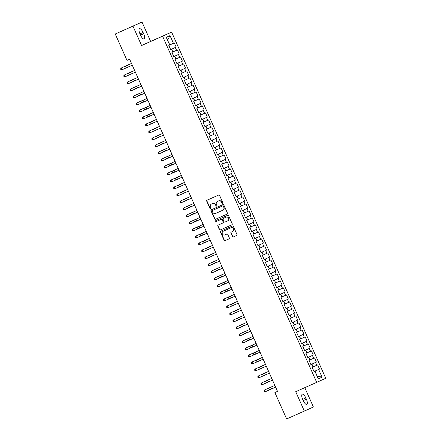 <?xml version="1.0" encoding="UTF-8"?>
<svg xmlns="http://www.w3.org/2000/svg" width="441" height="441" viewBox="0 0 441 441"><rect width="100%" height="100%" fill="white"/><g stroke="black" fill="none" stroke-linecap="round" stroke-linejoin="round"><path stroke-width="0.66" d="M222.606 203.439A0.524 0.491 -114.3 0 0 222.606 203.433A0.524 0.491 -114.3 0 0 222.837 202.755L219.59 195.457A0.75 0.706 -114.3 0 0 218.642 195.054L207.055 200.203A0.75 0.706 -114.3 0 0 206.719 201.179L209.966 208.477A0.524 0.491 -114.3 0 0 210.633 208.758L210.633 208.758A0.524 0.491 -114.3 0 0 210.87 208.075L210.445 207.132A2.409 2.255 -114.3 0 1 211.515 204.023L212.496 203.588A2.409 2.255 -114.3 0 1 215.533 204.872L215.952 205.815A0.524 0.491 -114.3 0 0 216.619 206.096L216.619 206.096A0.524 0.491 -114.3 0 0 216.856 205.418L216.432 204.47A2.409 2.255 -114.3 0 1 217.512 201.355L218.477 200.931A2.409 2.255 -114.3 0 1 221.52 202.21L221.939 203.158A0.524 0.491 -114.3 0 0 222.606 203.439M232.44 236.53A0.75 0.706 -114.3 0 0 233.388 236.933L236.641 235.483A0.75 0.706 -114.3 0 0 236.646 235.483A0.75 0.706 -114.3 0 0 236.977 234.513L233.372 226.404A0.75 0.706 -114.3 0 0 232.418 226.007L220.836 231.156A0.75 0.706 -114.3 0 0 220.831 231.156A0.75 0.706 -114.3 0 0 220.494 232.126L224.105 240.235A0.75 0.706 -114.3 0 0 225.053 240.637L228.984 238.89A0.75 0.706 -114.3 0 0 229.32 237.914L227.776 234.447A0.75 0.706 -114.3 0 0 226.823 234.044L224.877 234.91A2.012 1.885 -114.3 0 1 222.341 233.846A2.012 1.885 -114.3 0 1 223.234 231.238L230.869 227.848A2.012 1.885 -114.3 0 1 233.405 228.912A2.012 1.885 -114.3 0 1 232.512 231.519L231.233 232.087A0.75 0.706 -114.3 0 0 230.897 233.057L232.688 236.42A0.75 0.706 -114.3 0 0 233.636 236.823L236.679 235.466M232.76 231.409L232.512 231.519A2.012 1.885 -114.3 0 0 232.512 231.519L232.749 231.409A2.012 1.885 -114.3 0 0 232.76 231.409A2.012 1.885 -114.3 0 0 233.653 228.802A2.012 1.885 -114.3 0 0 231.112 227.738L230.869 227.848M223.477 231.128A2.012 1.885 -114.3 0 0 223.466 231.134A2.012 1.885 -114.3 0 0 223.477 231.128L223.234 231.238A2.012 1.885 -114.3 0 0 223.234 231.238L231.112 227.738M211.763 203.913A2.409 2.255 -114.3 0 0 211.763 203.913L211.515 204.023A2.409 2.255 -114.3 0 0 211.515 204.023L212.496 203.588M277.516 391.399L129.621 59.221L126.997 60.389L115.25 34.001L132.956 26.135L141.589 45.522L162.575 36.195L316.699 382.369L295.713 391.696L304.345 411.084L286.639 418.95L274.892 392.562L277.516 391.399M227.126 214.122A0.75 0.706 -114.3 0 0 227.468 213.146L223.857 205.037A0.75 0.706 -114.3 0 0 222.909 204.641L211.322 209.789A0.75 0.706 -114.3 0 0 211.316 209.789A0.75 0.706 -114.3 0 0 210.985 210.759L214.591 218.868A0.75 0.706 -114.3 0 0 215.544 219.271L227.137 214.117M228.614 215.721L232.225 223.83A0.75 0.706 -114.3 0 1 231.889 224.8A0.75 0.706 -114.3 0 0 231.889 224.8L220.296 229.954A0.75 0.706 -114.3 0 1 219.348 229.552L217.804 226.079A0.75 0.706 -114.3 0 1 218.141 225.108L222.843 223.019A0.75 0.706 -114.3 0 0 223.179 222.049L222.154 219.745A0.75 0.706 -114.3 0 0 221.206 219.342L216.31 221.52A0.524 0.491 -114.3 0 1 215.649 221.239A0.524 0.491 -114.3 0 1 215.886 220.555L227.666 215.324A0.75 0.706 -114.3 0 1 228.614 215.721M162.575 36.195L171.621 32.11L325.75 378.284L316.699 382.369M201.482 106.303L197.711 107.984L196.471 105.201L195.6 105.592L193.731 101.397L194.602 101.006L193.356 98.205L192.485 98.597L190.617 94.396L191.482 94.005L190.236 91.204L189.371 91.596L187.502 87.395L188.368 87.004L187.122 84.203L186.256 84.595L184.382 80.4L185.253 80.008L184.007 77.208L183.136 77.599L181.268 73.399L182.139 73.008L180.887 70.207L180.022 70.599L178.153 66.398L179.018 66.007L177.773 63.206L176.907 63.598L175.033 59.403L175.904 59.011L174.658 56.211L173.787 56.602L171.918 52.402L172.789 52.01L171.543 49.21L170.673 49.601L168.804 45.401L169.669 45.01L166.246 37.314L170.011 35.611L173.44 43.312L174.305 42.92L176.174 47.121L175.309 47.512L176.554 50.313L177.42 49.921L179.294 54.116L178.423 54.508L179.669 57.308L180.54 56.917L182.409 61.117L181.538 61.508L182.783 64.309L183.654 63.917L185.523 68.118L184.658 68.509L185.904 71.31L186.769 70.918L188.638 75.113L187.772 75.505L189.018 78.305L189.889 77.914L191.758 82.114L190.887 82.506L192.133 85.306L193.004 84.915L194.872 89.115L194.007 89.506L195.253 92.307L196.118 91.915L197.987 96.11L197.121 96.507L198.367 99.302L199.233 98.911L201.107 103.111L200.236 103.503L201.482 106.303L202.353 105.912L204.222 110.112L203.351 110.504L204.602 113.304L205.467 112.913L207.336 117.108L206.471 117.504L207.717 120.299L208.582 119.908L210.456 124.108L209.585 124.5L210.831 127.3L211.702 126.909L213.571 131.109L212.7 131.501L213.946 134.301L214.817 133.91L216.685 138.11L215.82 138.502L217.066 141.296L217.931 140.905L219.8 145.106L218.934 145.497L220.18 148.297L221.051 147.906L222.92 152.106L222.049 152.498L223.295 155.298L224.166 154.907L226.035 159.107L225.169 159.499L226.415 162.294L227.28 161.902L229.149 166.103L228.284 166.494L229.529 169.294L230.395 168.903L232.269 173.104L231.398 173.495L232.644 176.295L233.515 175.904L235.384 180.104L234.513 180.496L235.764 183.291L236.63 182.899L238.498 187.1L237.633 187.491L238.879 190.292L239.744 189.9L241.613 194.101L240.747 194.492L241.993 197.292L242.864 196.901L244.733 201.102L243.862 201.493L245.108 204.288L245.979 203.896L247.848 208.097L246.982 208.488L248.228 211.289L249.093 210.897L250.962 215.098L250.097 215.489L251.342 218.289L252.208 217.898L254.082 222.099L253.211 222.49L254.457 225.285L255.328 224.893L257.197 229.094L256.326 229.485L257.577 232.286L258.443 231.894L260.311 236.095L259.446 236.486L260.692 239.287L261.557 238.895L263.431 243.096L262.56 243.487L263.806 246.287L264.677 245.891L266.546 250.091L265.675 250.482L266.921 253.283L267.792 252.891L269.66 257.092L268.795 257.483L270.041 260.284L270.906 259.892L272.775 264.093L271.91 264.484L273.155 267.285L274.026 266.888L275.895 271.088L275.024 271.48L276.27 274.28L277.141 273.889L279.01 278.089L278.144 278.48L279.39 281.281L280.255 280.889L282.124 285.09L281.259 285.481L282.505 288.282L283.37 287.885L285.244 292.085L284.373 292.477L285.619 295.277L286.49 294.886L288.359 299.086L287.488 299.478L288.739 302.278L289.605 301.887L291.473 306.087L290.608 306.478L291.854 309.279L292.719 308.887L294.588 313.082L293.723 313.474L294.968 316.274L295.839 315.883L297.708 320.083L296.837 320.475L298.083 323.275L298.954 322.884L300.823 327.084L299.957 327.476L301.203 330.276L302.068 329.885L303.937 334.08L303.072 334.471L304.318 337.271L305.183 336.88L307.057 341.08L306.186 341.472L307.432 344.272L308.303 343.881L310.172 348.081L309.301 348.473L310.552 351.273L305.916 353.362L307.785 357.563L308.656 357.171L309.902 359.972L309.031 360.363L310.899 364.558L311.77 364.167L313.016 366.967L312.145 367.359L314.02 371.559L314.885 371.168L314.014 371.554L315.05 371.074L317.062 376.052L322.079 377.165L318.314 378.869L314.885 371.168M306.782 352.971L305.536 350.171L304.67 350.562L302.802 346.361L303.667 345.97L302.421 343.17L301.55 343.561L299.682 339.366L300.553 338.969L299.307 336.174L298.436 336.566L296.567 332.365L297.432 331.974L296.187 329.173L295.321 329.565L293.452 325.364L294.318 324.973L293.072 322.173L292.207 322.564L290.332 318.369L291.203 317.972L289.957 315.177L289.087 315.569L287.218 311.368L288.089 310.977L286.837 308.176L285.972 308.568L284.103 304.367L284.969 303.976L283.723 301.175L282.857 301.567L280.983 297.372L281.854 296.975L280.608 294.18L279.737 294.571L277.869 290.371L278.74 289.98L277.494 287.179L276.623 287.571L274.754 283.37L275.619 282.979L274.374 280.178L273.508 280.57L271.639 276.369L272.505 275.978L271.259 273.183L270.388 273.574L268.519 269.374L269.39 268.982L268.145 266.182L267.274 266.573L265.405 262.373L266.27 261.982L265.024 259.181L264.159 259.573L262.29 255.372L263.156 254.981L261.91 252.186L261.044 252.577L259.17 248.377L260.041 247.985L258.795 245.185L257.924 245.576L256.056 241.376L256.927 240.984L255.675 238.184L254.81 238.575L252.941 234.375L253.807 233.984L252.561 231.189L251.695 231.58L249.827 227.38L250.692 226.988L249.446 224.188L248.575 224.579L246.706 220.379L247.577 219.987L246.332 217.187L245.461 217.578L243.592 213.378L244.457 212.986L243.212 210.192L242.346 210.583L240.477 206.382L241.343 205.991L240.097 203.191L239.231 203.582L237.357 199.382L238.228 198.99L236.982 196.19L236.111 196.581L234.243 192.381L235.114 191.989L233.862 189.189L232.997 189.586L231.128 185.385L231.994 184.994L230.748 182.194L229.882 182.585L228.008 178.385L228.879 177.993L227.633 175.193L226.762 175.584L224.893 171.384L225.764 170.992L224.519 168.192L223.648 168.589L221.779 164.388L222.644 163.997L221.399 161.197L220.533 161.588L218.664 157.387L219.53 156.996L218.284 154.196L217.413 154.587L215.544 150.387L216.415 149.995L215.169 147.195L214.298 147.592L212.43 143.391L213.295 143L212.049 140.199L211.184 140.591L209.315 136.39L210.181 135.999L208.935 133.199L208.069 133.59L206.195 129.389L207.066 128.998L205.82 126.198L204.949 126.589L203.081 122.394L203.951 122.003L202.7 119.202L201.835 119.594L199.966 115.393L200.831 115.002L199.586 112.201L198.72 112.593L196.851 108.392L197.717 108.001M313.286 355.077L312.421 355.468L313.667 358.268L310.067 359.878L308.816 357.078L307.774 357.541L313.286 355.077L311.418 350.882L310.552 351.273M310.888 364.531L316.406 362.078L314.532 357.877L313.667 358.268M316.406 362.078L315.536 362.469L316.781 365.269L313.011 366.951M314.003 371.526L319.521 369.078L317.652 364.878L316.781 365.269M319.521 369.078L318.65 369.47L322.079 377.165M311.77 364.167L310.899 364.553L311.936 364.079L313.182 366.873M318.65 369.47L315.05 371.074M308.656 357.171L307.779 357.552M315.536 362.469L311.936 364.079M305.536 350.171L304.665 350.556M312.421 355.468L308.816 357.078M302.421 343.17L301.55 343.556M306.947 352.877L305.701 350.077L304.659 350.54L310.172 348.081M309.301 348.473L305.701 350.077M299.307 336.174L298.43 336.555M307.432 344.272L303.662 345.953M303.832 345.876L302.587 343.081L301.545 343.545L307.057 341.08M306.186 341.472L302.587 343.081M296.187 329.173L295.316 329.559M304.318 337.271L300.542 338.958M300.718 338.881L299.472 336.081L298.425 336.544L303.937 334.08M303.072 334.471L299.472 336.081M293.072 322.173L292.201 322.558M301.203 330.276L297.427 331.957M297.598 331.88L296.352 329.08L295.31 329.543L300.823 327.084M299.957 327.476L296.352 329.08M289.957 315.177L289.087 315.558M298.083 323.275L294.312 324.956M294.483 324.879L293.237 322.084L292.196 322.547L297.708 320.083M296.837 320.475L293.237 322.084M286.837 308.176L285.966 308.562M294.968 316.274L291.198 317.961M291.369 317.884L290.123 315.083L289.081 315.547L294.588 313.082M293.723 313.474L290.123 315.083M283.723 301.175L282.852 301.561L283.888 301.087L284.963 303.959M291.854 309.279L288.078 310.96M288.249 310.883L287.003 308.083L285.961 308.546L291.473 306.087M290.608 306.478L287.003 308.083M280.608 294.18L279.737 294.56L280.774 294.086L281.849 296.964M288.739 302.278L285.134 303.882M287.488 299.478L283.888 301.087M277.494 287.179L276.617 287.565L277.654 287.085L278.729 289.963M285.619 295.277L282.019 296.887M284.373 292.477L280.774 294.086M274.374 280.178L273.503 280.564L274.539 280.09L275.614 282.962M282.505 288.282L278.905 289.886M281.259 285.481L277.654 287.085M271.259 273.183L270.388 273.563L271.424 273.089L272.499 275.967M279.39 281.281L275.785 282.885M278.144 278.48L274.539 280.09M268.145 266.182L267.274 266.568L268.31 266.088L269.385 268.966M276.27 274.28L272.67 275.89M275.024 271.48L271.424 273.089M265.024 259.181L264.153 259.567L265.19 259.093L266.265 261.965M273.155 267.285L269.556 268.889M271.91 264.484L268.31 266.088M261.91 252.186L261.039 252.566L262.075 252.092L263.15 254.97M270.041 260.284L266.436 261.888M268.795 257.483L265.19 259.093M258.795 245.185L257.924 245.571M266.921 253.283L263.321 254.892M265.675 250.482L262.075 252.092M255.675 238.184L254.804 238.57M263.806 246.287L260.036 247.969M260.207 247.892L258.961 245.091L257.919 245.554M262.56 243.487L258.961 245.091M252.561 231.189L251.69 231.569M260.692 239.287L256.916 240.968M257.092 240.891L255.841 238.096L254.799 238.559L260.311 236.095M259.446 236.486L255.841 238.096M249.446 224.188L248.575 224.574M257.577 232.286L253.801 233.973M253.972 233.895L252.726 231.095L251.684 231.558L257.197 229.094M256.326 229.485L252.726 231.095M246.332 217.187L245.455 217.573M254.457 225.285L250.686 226.972M250.857 226.895L249.612 224.094L248.57 224.557L254.082 222.099M253.211 222.49L249.612 224.094M243.212 210.192L242.341 210.572M251.342 218.289L247.566 219.971M247.743 219.894L246.497 217.093L245.45 217.562L250.962 215.098M250.097 215.489L246.497 217.093M240.097 203.191L239.226 203.571M248.228 211.289L244.452 212.975M244.623 212.898L243.377 210.098L242.335 210.561L247.848 208.097M246.982 208.488L243.377 210.098M236.982 196.19L236.111 196.576L237.148 196.096L238.223 198.974M245.108 204.288L241.337 205.975M241.508 205.897L240.262 203.097L239.22 203.56L244.733 201.102M243.862 201.493L240.262 203.097M233.862 189.189L232.991 189.575L234.028 189.101L235.103 191.978M241.993 197.292L238.394 198.897M240.747 194.492L237.148 196.096M230.748 182.194L229.877 182.574L230.913 182.1L231.988 184.977M238.879 190.292L235.274 191.901M237.633 187.491L234.028 189.101M227.633 175.193L226.762 175.579L227.799 175.099L228.873 177.977M235.764 183.291L232.159 184.9M234.513 180.496L230.913 182.1M224.519 168.192L223.642 168.578L224.678 168.104L225.753 170.981M232.644 176.295L229.044 177.899M231.398 173.495L227.799 175.099M221.399 161.197L220.528 161.577L221.564 161.103L222.639 163.98M229.529 169.294L225.93 170.904M228.284 166.494L224.678 168.104M218.284 154.196L222.92 152.106M226.415 162.294L222.81 163.903M225.169 159.499L221.564 161.103M215.169 147.195L219.8 145.106M223.295 155.298L219.524 156.979M219.695 156.902L218.449 154.102L217.407 154.565M222.049 152.498L218.449 154.102M212.049 140.199L211.178 140.58L212.215 140.106L213.29 142.983M220.18 148.297L216.41 149.979M216.581 149.907L215.335 147.107L214.293 147.57M218.934 145.497L215.335 147.107M208.935 133.199L208.064 133.584M217.066 141.296L213.461 142.906M215.82 138.502L212.215 140.106M205.82 126.198L204.949 126.584M213.946 134.301L210.175 135.982M210.346 135.905L209.1 133.105L208.058 133.568M212.7 131.501L209.1 133.105M202.7 119.202L201.829 119.583M210.831 127.3L207.061 128.981M207.231 128.91L205.986 126.109L204.944 126.573M209.585 124.5L205.986 126.109M199.586 112.201L198.715 112.587M207.717 120.299L203.94 121.986M204.117 121.909L202.866 119.109L201.824 119.572L207.336 117.108M206.471 117.504L202.866 119.109M196.471 105.201L195.6 105.586M204.602 113.304L200.826 114.985M200.997 114.908L199.751 112.108L198.709 112.571L204.222 110.112M203.351 110.504L199.751 112.108M193.356 98.205L192.48 98.586M197.882 107.913L196.636 105.112L195.595 105.575L201.107 103.111M200.236 103.503L196.636 105.112M190.236 91.204L189.365 91.59M198.367 99.302L194.591 100.989M194.768 100.912L193.522 98.111L192.474 98.575L197.987 96.11M197.121 96.507L193.522 98.111M187.122 84.203L186.251 84.589L187.287 84.115L188.362 86.987M195.253 92.307L191.477 93.988M191.648 93.911L190.402 91.111L189.36 91.574L194.872 89.115M194.007 89.506L190.402 91.111M184.007 77.208L183.136 77.588L184.173 77.114L185.248 79.992M192.133 85.306L188.533 86.916M190.887 82.506L187.287 84.115M180.887 70.207L180.016 70.593L181.053 70.113L182.127 72.991M189.018 78.305L185.418 79.915M187.772 75.505L184.173 77.114M177.773 63.206L176.902 63.592L177.938 63.118L179.013 65.99M185.904 71.31L182.298 72.914M184.658 68.509L181.053 70.113M174.658 56.211L173.787 56.591L174.823 56.117L175.898 58.995M182.783 64.309L179.184 65.918M181.538 61.508L177.938 63.118M171.543 49.21L170.667 49.596L171.703 49.116L172.778 51.994M179.669 57.308L176.069 58.918M178.423 54.508L174.823 56.117M176.554 50.313L172.955 51.917M175.309 47.512L171.703 49.116M277.51 391.382L274.892 392.562M304.345 411.084L313.397 406.999L304.786 387.661M141.589 45.522L150.64 41.437L142.008 22.05L132.956 26.135M142.008 22.05L115.25 34.001M150.64 41.437L171.621 32.11M173.44 43.312L169.835 44.921L167.481 40.098M170.011 35.611L167.657 40.021M143.099 32.485A4.901 1.72 66 0 0 139.543 28.709A4.901 1.72 66 0 0 139.968 33.896L140.53 35.153A4.901 1.72 66 0 0 144.086 38.929A4.901 1.72 66 0 0 143.661 33.742L143.099 32.485L139.957 33.88M303.254 400.649A4.901 1.72 66 0 0 306.809 404.425A4.901 1.72 66 0 0 306.385 399.237L305.822 397.975A4.901 1.72 66 0 0 302.267 394.199A4.901 1.72 66 0 0 302.697 399.386L303.254 400.649M170.661 49.568L176.174 47.121M173.776 56.569L179.294 54.116M176.891 63.57L182.409 61.117M180.005 70.571L185.523 68.118M183.125 77.566L188.638 75.113M186.24 84.567L191.758 82.114M204.938 126.561L210.456 124.108M208.053 133.562L213.571 131.109M211.167 140.558L216.685 138.11M220.517 161.555L226.035 159.107M223.637 168.556L229.149 166.103M226.751 175.557L232.269 173.104M229.866 182.552L235.384 180.104M232.98 189.553L238.498 187.1M236.1 196.554L241.613 194.101M257.913 245.543L263.431 243.096M261.028 252.544L266.546 250.091M264.142 259.545L269.66 257.092M267.263 266.54L272.775 264.093M270.377 273.541L275.895 271.088M273.492 280.542L279.01 278.089M276.612 287.538L282.124 285.09M279.726 294.538L285.244 292.085M282.841 301.539L288.359 299.086M222.722 203.362A0.524 0.491 -114.3 0 1 222.181 203.047L221.762 202.099A2.409 2.255 -114.3 0 0 218.725 200.82L218.477 200.931M217.501 201.361L217.749 201.25A2.409 2.255 -114.3 0 0 217.738 201.256A2.409 2.255 -114.3 0 1 217.76 201.245L218.725 200.82M212.738 203.477A2.409 2.255 -114.3 0 1 215.776 204.762L216.195 205.704A0.524 0.491 -114.3 0 0 216.735 206.024M207.259 200.115A0.75 0.706 -114.3 0 0 206.961 201.068L210.208 208.367A0.524 0.491 -114.3 0 0 210.748 208.681M211.526 209.695A0.75 0.706 -114.3 0 0 211.228 210.649L214.839 218.758A0.75 0.706 -114.3 0 0 215.787 219.16L227.17 214.1M223.295 206.195A0.524 0.491 -114.3 0 0 222.628 205.914L212.457 210.434A0.524 0.491 -114.3 0 0 212.22 211.118L212.667 212.11A2.409 2.255 -114.3 0 0 215.704 213.394L222.655 210.307A2.409 2.255 -114.3 0 0 223.736 207.193L223.537 206.085A0.524 0.491 -114.3 0 0 222.87 205.804L222.628 205.914M212.7 210.324L212.7 210.324A0.524 0.491 -114.3 0 0 212.694 210.329L222.87 205.804M222.909 210.192L222.898 210.197A2.409 2.255 -114.3 0 0 223.978 207.083L223.736 207.193M223.537 206.085L223.978 207.083M231.927 224.783L220.296 229.954M218.345 225.015A0.75 0.706 -114.3 0 0 218.047 225.968L219.596 229.441A0.75 0.706 -114.3 0 0 220.544 229.844M223.091 222.909L223.085 222.909A0.75 0.706 -114.3 0 0 223.091 222.909A0.75 0.706 -114.3 0 0 223.422 221.939L222.396 219.635A0.75 0.706 -114.3 0 0 221.448 219.232L216.31 221.52M216.096 220.461A0.524 0.491 -114.3 0 0 215.903 221.145A0.524 0.491 -114.3 0 0 216.559 221.41M227.969 220.737L227.727 220.847A2.012 1.885 -114.3 0 0 228.62 218.245A2.012 1.885 -114.3 0 0 226.079 217.176L223.394 218.372A0.75 0.706 -114.3 0 0 223.389 218.372A0.75 0.706 -114.3 0 0 223.058 219.342L224.078 221.647A0.75 0.706 -114.3 0 0 225.031 222.049L227.964 220.743A2.012 1.885 -114.3 0 0 227.969 220.737A2.012 1.885 -114.3 0 0 228.862 218.135A2.012 1.885 -114.3 0 0 226.327 217.066L226.079 217.176M223.637 218.262L223.637 218.262A0.75 0.706 -114.3 0 0 223.631 218.262L226.327 217.066M231.437 231.994A0.75 0.706 -114.3 0 0 231.139 232.947L232.688 236.42M221.04 231.062A0.75 0.706 -114.3 0 0 220.743 232.016L224.348 240.125A0.75 0.706 -114.3 0 0 225.301 240.527L229.022 238.868M130.134 64.028L123.166 67.126L130.134 64.028M132.283 65.196L121.92 69.794L121.143 68.041L120.564 68.928L120.873 69.628L121.92 69.794M127.482 65.224L121.143 68.041L131.501 63.438L127.482 65.224L128.259 66.971M133.254 71.023L126.28 74.127L133.254 71.023M136.368 78.024L129.395 81.127L136.368 78.024M135.398 72.192L125.035 76.789L124.257 75.042L123.678 75.924L123.993 76.624L125.035 76.789M130.597 72.225L124.257 75.042L134.615 70.439L130.597 72.225L131.379 73.972M138.513 79.193L128.155 83.79L127.372 82.043L126.799 82.925L127.107 83.625L128.155 83.79M133.717 79.22L127.372 82.043L137.73 77.44L133.717 79.22L134.494 80.973M139.483 85.025L132.515 88.123L139.483 85.025M142.603 92.02L135.63 95.124L142.603 92.02M141.627 86.193L131.269 90.791L130.486 89.038L129.913 89.925L130.222 90.626L131.269 90.791M140.85 84.44L130.486 89.038L140.85 84.435M144.747 93.189L134.384 97.786L133.606 96.039L133.028 96.921L133.342 97.621L134.384 97.786M143.964 91.441L133.606 96.039L143.964 91.436M145.717 99.021L138.744 102.125L145.717 99.021M147.862 100.19L137.498 104.787L136.721 103.04L136.142 103.922L136.456 104.622L137.498 104.787M147.085 98.442L136.721 103.04L147.079 98.437M148.832 106.022L141.864 109.12L148.832 106.022M150.976 107.191L140.618 111.788L139.836 110.035L139.262 110.923L139.571 111.623L140.618 111.788M146.18 107.218L139.836 110.035L150.199 105.432L146.18 107.218L146.958 108.966M151.952 113.017L144.979 116.121L151.952 113.017M154.096 114.186L143.733 118.783L142.956 117.036L142.377 117.918L142.691 118.618L143.733 118.783M149.295 114.219L142.956 117.036L153.314 112.433L149.295 114.219L150.078 115.966M155.067 120.018L148.093 123.122L155.067 120.018M157.211 121.187L146.847 125.784L146.07 124.037L145.491 124.919L145.806 125.619L146.847 125.784M156.434 119.439L146.07 124.037L156.428 119.434M159.537 126.413L149.185 131.032L149.968 132.785L154.185 130.905L153.402 129.158L149.185 131.032L148.611 131.92L148.92 132.62L149.968 132.785M160.326 128.188L154.185 130.905M159.548 126.435L153.402 129.158M161.296 134.014L154.328 137.118L161.296 134.014M163.44 135.183L153.082 139.78L152.305 138.033L151.726 138.921L152.035 139.615L153.082 139.78M158.644 135.216L152.305 138.033L162.663 133.43L158.644 135.216L159.422 136.964M164.416 141.015L157.443 144.119L164.416 141.015M166.56 142.184L156.197 146.781L155.419 145.034L154.841 145.916L155.155 146.616L156.197 146.781M161.759 142.211L155.419 145.034L165.777 140.431L161.759 142.211L162.542 143.964M167.53 148.016L160.557 151.114L167.53 148.016M169.675 149.185L159.311 153.782L158.534 152.029L157.955 152.917L158.269 153.617L159.311 153.782M164.879 149.212L158.534 152.029L168.892 147.426L164.879 149.212L165.656 150.96M170.645 155.012L163.677 158.115L170.645 155.012M172.789 156.18L162.431 160.783L161.649 159.03L161.075 159.918L161.384 160.612L162.431 160.783M167.993 156.213L161.649 159.03L172.012 154.427L167.993 156.213L168.771 157.961M175.116 161.412L166.792 165.116L175.121 161.412M175.909 163.181L165.546 167.778L164.769 166.031L164.19 166.913L164.504 167.613L165.546 167.778M171.108 163.209L164.769 166.031L175.127 161.428L171.108 163.209L171.891 164.962M176.88 169.013L169.906 172.111L176.88 169.013M179.024 170.182L168.66 174.779L167.883 173.026L167.304 173.914L167.619 174.614L168.66 174.779M174.228 170.209L167.883 173.026L178.241 168.423L174.228 170.209L175.005 171.957M179.994 176.009L173.026 179.112L179.994 176.009M182.139 177.177L171.781 181.78L170.998 180.027L170.424 180.915L170.733 181.615L171.781 181.78M177.343 177.21L170.998 180.027L181.356 175.424L177.343 177.21L178.12 178.958M183.109 183.009L176.141 186.113L183.109 183.009M185.259 184.178L174.895 188.776L174.118 187.028L173.539 187.91L173.848 188.61L174.895 188.776M180.457 184.206L174.118 187.028L184.476 182.425L180.457 184.206L181.234 185.959M186.229 190.01L179.255 193.108L186.229 190.01M188.373 191.179L178.01 195.776L177.232 194.023L176.654 194.911L176.968 195.611L178.01 195.776M187.59 189.426L177.232 194.023L187.59 189.421M189.343 197.011L182.37 200.109L189.343 197.011M191.488 198.174L181.13 202.777L180.347 201.024L179.774 201.912L180.082 202.612L181.13 202.777M190.71 196.427L180.347 201.024L190.705 196.421M192.458 204.007L185.49 207.11L192.458 204.007M194.602 205.175L184.244 209.773L183.467 208.025L182.888 208.907L183.197 209.607L184.244 209.773M193.825 203.428L183.467 208.025L193.825 203.422M195.578 211.007L188.605 214.106L195.578 211.007M197.722 212.176L187.359 216.774L186.582 215.021L186.003 215.908L186.317 216.608L187.359 216.774M192.921 212.204L186.582 215.021L196.94 210.418L192.921 212.204L193.704 213.951M198.693 218.008L191.719 221.106L198.693 218.008M200.837 219.171L190.473 223.774L189.696 222.021L189.117 222.909L189.432 223.609L190.473 223.774M196.041 219.205L189.696 222.021L200.054 217.419L196.041 219.205L196.818 220.952M201.807 225.004L194.839 228.107L201.807 225.004M203.951 226.172L193.593 230.77L192.811 229.022L192.237 229.904L192.546 230.604L193.593 230.77M199.156 226.2L192.811 229.022L203.174 224.419L199.156 226.2L199.933 227.953M206.278 231.398L195.931 236.018L196.708 237.771L200.925 235.896L200.148 234.143M207.072 233.173L200.925 235.896M196.708 237.771L195.666 237.605L195.352 236.905L195.931 236.018L206.289 231.415M209.398 238.399L199.045 243.019L199.823 244.772L204.04 242.892L203.262 241.144L199.045 243.019L198.467 243.906L198.781 244.606L199.823 244.772M210.186 240.169L204.04 242.892M209.409 238.421L203.262 241.144M211.156 246.001L204.183 249.104L211.156 246.001M213.301 247.169L202.943 251.767L202.16 250.019L201.587 250.901L201.895 251.602L202.943 251.767M212.523 245.422L202.16 250.019L212.518 245.417M214.271 253.002L207.303 256.1L214.271 253.002M216.415 254.17L206.057 258.768L205.28 257.02L204.701 257.902L205.01 258.602L206.057 258.768M211.619 254.198L205.28 257.02L215.638 252.412L211.619 254.198L212.397 255.945M217.391 260.003L210.418 263.101L217.391 260.003M219.535 261.166L209.172 265.769L208.395 264.016L207.816 264.903L208.13 265.603L209.172 265.769M214.734 261.199L208.395 264.016L218.753 259.413L214.734 261.199L215.517 262.946M220.506 266.998L213.532 270.101L220.506 266.998M222.65 268.167L212.286 272.764L211.509 271.017L210.93 271.899L211.245 272.599L212.286 272.764M217.854 268.194L211.509 271.017L221.867 266.414L217.854 268.194L218.631 269.947M223.62 273.999L216.652 277.097L223.62 273.999M225.764 275.167L215.406 279.765L214.624 278.017L214.05 278.899L214.359 279.6L215.406 279.765M220.969 275.195L214.624 278.017L224.987 273.409L220.969 275.195L221.746 276.942M226.74 281L219.767 284.098L226.74 281M228.885 282.163L218.521 286.766L217.744 285.013L217.165 285.9L217.479 286.6L218.521 286.766M224.083 282.196L217.744 285.013L228.102 280.41L224.083 282.196L224.866 283.943M229.855 287.995L222.881 291.099L229.855 287.995M231.999 289.164L221.636 293.761L220.858 292.014L220.28 292.896L220.594 293.596L221.636 293.761M227.203 289.191L220.858 292.014L231.216 287.411L227.203 289.191L227.98 290.944M232.969 294.996L226.001 298.099L232.969 294.996M235.114 296.165L224.756 300.762L223.973 299.015L223.4 299.897L223.708 300.597L224.756 300.762M230.318 296.192L223.973 299.015L234.336 294.412L230.318 296.192L231.095 297.94M236.084 301.997L229.116 305.095L236.084 301.997M238.234 303.165L227.87 307.763L227.093 306.01L226.514 306.897L226.823 307.598L227.87 307.763M237.451 301.412L227.093 306.01L237.451 301.407M239.204 308.992L232.231 312.096L239.204 308.992M241.348 310.161L230.985 314.758L230.208 313.011L229.629 313.893L229.943 314.593L230.985 314.758M240.571 308.413L230.208 313.011L240.565 308.408M242.318 315.993L235.345 319.097L242.318 315.993M244.463 317.162L234.105 321.759L233.322 320.012L232.749 320.894L233.057 321.594L234.105 321.759M239.667 317.189L233.322 320.012L243.68 315.409L239.667 317.189L240.444 318.937M245.433 322.994L238.465 326.092L245.433 322.994M247.577 324.163L237.219 328.76L236.442 327.007L235.863 327.895L236.172 328.595L237.219 328.76M242.782 324.19L236.442 327.007L246.8 322.404L242.782 324.19L243.559 325.938M248.553 329.989L241.58 333.093L248.553 329.989M250.697 331.158L240.334 335.755L239.557 334.008L238.978 334.89L239.292 335.59L240.334 335.755M245.896 331.185L239.557 334.008L249.915 329.405L245.896 331.185L246.679 332.938M253.024 336.384L242.671 341.009L243.449 342.756L247.666 340.882L246.888 339.129M253.812 338.159L247.666 340.882M243.449 342.756L242.407 342.591L242.092 341.891L242.671 341.009L253.029 336.406M256.138 343.385L245.786 348.004L246.569 349.757L250.786 347.877L250.003 346.13M256.927 345.16L250.786 347.877M246.569 349.757L245.521 349.592L245.213 348.892L245.786 348.004L256.149 343.401M257.902 350.986L250.929 354.09L257.902 350.986M260.047 352.155L249.683 356.752L248.906 355.005L248.327 355.887L248.641 356.587L249.683 356.752M255.245 352.183L248.906 355.005L259.264 350.402L255.245 352.183L256.028 353.936M261.017 357.987L254.044 361.091L261.017 357.987M263.161 359.156L252.798 363.753L252.02 362.006L251.442 362.888L251.756 363.588L252.798 363.753M262.384 357.403L252.02 362.006L262.378 357.403M264.131 364.988L257.158 368.086L264.131 364.988M266.276 366.157L255.918 370.754L255.135 369.001L254.562 369.889L254.87 370.589L255.918 370.754M265.499 364.404L255.135 369.001L265.493 364.398M267.246 371.983L260.278 375.087L267.246 371.983M269.39 373.152L259.032 377.75L258.255 376.002L257.676 376.884L257.985 377.584L259.032 377.75M264.594 373.18L258.255 376.002L268.613 371.399L264.594 373.18L265.372 374.933M270.366 378.984L263.393 382.088L270.366 378.984M272.51 380.153L262.147 384.75L261.37 383.003L260.791 383.885L261.105 384.585L262.147 384.75M267.709 380.181L261.37 383.003L271.728 378.4L267.709 380.181L268.492 381.934M273.481 385.985L266.507 389.083L273.481 385.985M275.625 387.154L265.262 391.751L264.484 389.998L263.905 390.886L264.22 391.586L265.262 391.751M270.829 387.181L264.484 389.998L274.842 385.395L270.829 387.181L271.606 388.929M140.519 35.137L143.661 33.742M303.248 400.632L306.385 399.237M302.686 399.37L305.822 397.975M126.137 67.914L125.36 66.167M129.252 74.915L128.474 73.167M132.372 81.916L131.589 80.163M137.609 87.968L136.831 86.221M135.486 88.911L134.709 87.164M140.729 94.969L139.946 93.222M138.601 95.912L137.824 94.165M143.843 101.97L143.066 100.217M141.715 102.913L140.938 101.16M144.835 109.908L144.053 108.161M147.95 116.909L147.173 115.162M153.192 122.967L152.415 121.214M151.065 123.91L150.287 122.157M156.307 129.963L155.53 128.215M157.299 137.906L156.522 136.159M160.414 144.907L159.636 143.154M163.534 151.902L162.751 150.155M166.648 158.903L165.866 157.156M169.763 165.904L168.986 164.151M172.878 172.905L172.1 171.152M175.998 179.9L175.215 178.153M179.112 186.901L178.335 185.148M184.355 192.954L183.572 191.207M182.227 193.902L181.449 192.149M187.469 199.955L186.692 198.207M185.347 200.898L184.564 199.15M190.584 206.956L189.806 205.203M188.461 207.898L187.684 206.145M191.576 214.899L190.799 213.146M194.69 221.895L193.913 220.147M197.811 228.896L197.028 227.143M203.053 234.948L202.27 233.201M206.168 241.949L205.39 240.202M209.282 248.95L208.505 247.197M207.16 249.893L206.377 248.14M210.274 256.894L209.497 255.141M213.389 263.889L212.612 262.141M216.509 270.89L215.726 269.142M219.624 277.891L218.841 276.138M222.738 284.886L221.961 283.139M225.853 291.887L225.075 290.139M228.973 298.888L228.19 297.135M234.215 304.94L233.432 303.193M232.087 305.883L231.31 304.136M237.33 311.941L236.547 310.188M235.202 312.884L234.425 311.137M238.322 319.885L237.539 318.132M241.436 326.88L240.659 325.133M244.551 333.881L243.774 332.134M249.793 339.939L249.016 338.186M252.908 346.935L252.131 345.187M253.9 354.878L253.123 353.131M259.143 360.936L258.365 359.183M257.015 361.879L256.238 360.126M262.257 367.932L261.48 366.184M260.135 368.874L259.352 367.127M263.249 375.875L262.472 374.128M266.364 382.876L265.587 381.123M269.484 389.872L268.701 388.124"/></g></svg>
